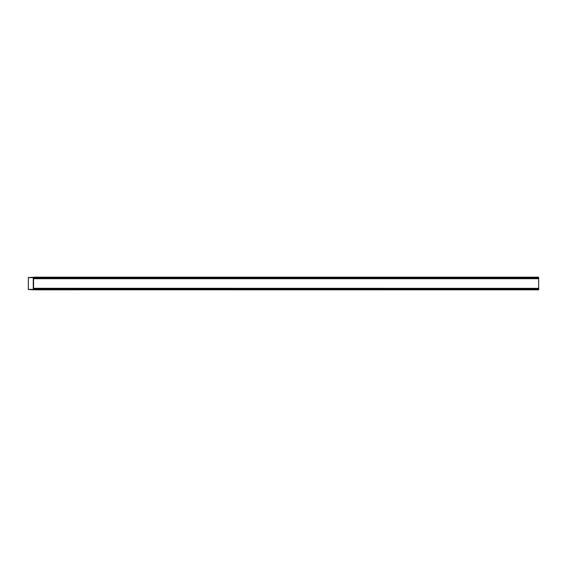 <?xml version="1.0" encoding="UTF-8"?>
<svg xmlns="http://www.w3.org/2000/svg" width="567" height="567" viewBox="0 0 567 567"><rect width="100%" height="100%" fill="white"/><g stroke="black" fill="none" stroke-linecap="round" stroke-linejoin="round"><path stroke-width="0.85" d="M33.573 277.554L538.65 277.554L538.65 277.185L33.566 277.185L33.573 278.702L538.65 278.652L538.65 289.815L33.573 289.815L28.35 289.446L28.35 277.554L33.566 277.306L33.573 289.361L33.255 277.554M538.65 277.554L538.65 278.702L33.573 278.702M28.35 277.554L32.716 277.554M32.716 277.44L33.566 277.185M33.566 289.361L28.35 289.446M33.573 288.298L538.65 288.348L33.573 288.298L33.566 289.815M33.255 289.446L33.566 277.639M33.573 278.326L538.65 278.326M28.35 277.639L33.255 277.639L33.255 289.361L28.35 289.361M33.573 289.446L538.65 289.446M33.573 288.674L538.65 288.674"/></g></svg>
